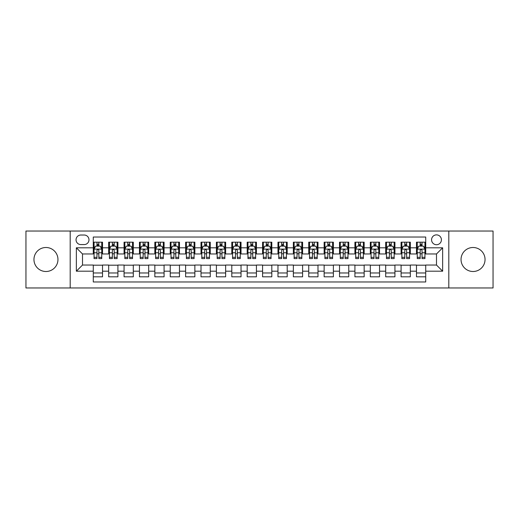 <?xml version="1.0" encoding="UTF-8"?>
<svg xmlns="http://www.w3.org/2000/svg" width="519" height="519" viewBox="0 0 519 519"><rect width="100%" height="100%" fill="white"/><g stroke="black" fill="none" stroke-linecap="round" stroke-linejoin="round"><path stroke-width="0.78" d="M473.043 247.498A12.002 12.002 0 0 0 461.041 259.5A12.002 12.002 0 0 0 473.043 271.502A12.002 12.002 0 0 0 485.044 259.5A12.002 12.002 0 0 0 473.043 247.498M45.957 247.498A12.002 12.002 0 0 0 33.956 259.5A12.002 12.002 0 0 0 45.957 271.502A12.002 12.002 0 0 0 57.959 259.5A12.002 12.002 0 0 0 45.957 247.498M436.492 234.873A4.924 4.924 0 0 0 431.568 239.797A4.924 4.924 0 0 0 436.492 244.728A4.924 4.924 0 0 0 441.416 239.797A4.924 4.924 0 0 0 436.492 234.873M448.805 287.974L493.05 287.974L493.05 231.026L448.805 231.026L448.805 287.974L70.195 287.974L70.195 231.026L25.95 231.026L25.95 287.974L70.195 287.974M425.716 242.185L416.485 242.185L416.485 247.803L410.328 247.803L410.328 253.96L416.485 253.96L416.485 247.803M410.328 247.803L410.328 242.185L401.09 242.185L401.09 247.803L394.933 247.803L394.933 253.96L401.09 253.96L401.09 247.803M394.933 247.803L394.933 242.185L385.701 242.185L385.701 247.803L379.545 247.803L379.545 253.96L385.701 253.96L385.701 247.803M379.545 247.803L379.545 242.185L370.313 242.185L370.313 247.803L364.156 247.803L364.156 253.96L370.313 253.96L370.313 247.803M364.156 247.803L364.156 242.185L354.918 242.185L354.918 247.803L348.762 247.803L348.762 253.96L354.918 253.96L354.918 247.803M348.762 247.803L348.762 242.185L339.53 242.185L339.53 247.803L333.373 247.803L333.373 253.96L339.53 253.96L339.53 247.803M333.373 247.803L333.373 242.185L324.141 242.185L324.141 247.803L317.985 247.803L317.985 253.96L324.141 253.96L324.141 247.803M317.985 247.803L317.985 242.185L308.747 242.185L308.747 247.803L302.596 247.803L302.596 253.96L308.747 253.96L308.747 247.803M302.596 247.803L302.596 242.185L293.358 242.185L293.358 247.803L287.202 247.803L287.202 253.96L293.358 253.96L293.358 247.803M287.202 247.803L287.202 242.185L277.97 242.185L277.97 247.803L271.813 247.803L271.813 253.96L277.97 253.96L277.97 247.803M271.813 247.803L271.813 242.185L262.575 242.185L262.575 247.803L256.425 247.803L256.425 253.96L262.575 253.96L262.575 247.803M256.425 247.803L256.425 242.185L247.187 242.185L247.187 247.803L241.03 247.803L241.03 253.96L247.187 253.96L247.187 247.803M241.03 247.803L241.03 242.185L231.798 242.185L231.798 247.803L225.642 247.803L225.642 253.96L231.798 253.96L231.798 247.803M225.642 247.803L225.642 242.185L216.404 242.185L216.404 247.803L210.253 247.803L210.253 253.96L216.404 253.96L216.404 247.803M210.253 247.803L210.253 242.185L201.015 242.185L201.015 247.803L194.859 247.803L194.859 253.96L201.015 253.96L201.015 247.803M194.859 247.803L194.859 242.185L185.627 242.185L185.627 247.803L179.47 247.803L179.47 253.96L185.627 253.96L185.627 247.803M179.47 247.803L179.47 242.185L170.238 242.185L170.238 247.803L164.082 247.803L164.082 253.96L170.238 253.96L170.238 247.803M164.082 247.803L164.082 242.185L154.844 242.185L154.844 247.803L148.687 247.803L148.687 253.96L154.844 253.96L154.844 247.803M148.687 247.803L148.687 242.185L139.455 242.185L139.455 247.803L133.299 247.803L133.299 253.96L139.455 253.96L139.455 247.803M133.299 247.803L133.299 242.185L124.067 242.185L124.067 247.803L117.91 247.803L117.91 253.96L124.067 253.96L124.067 247.803M117.91 247.803L117.91 242.185L108.672 242.185L108.672 253.96L102.515 253.96L102.515 242.185L93.284 242.185M93.284 276.815L102.515 276.815L102.515 265.04L108.672 265.04L108.672 276.815L117.91 276.815L117.91 265.04L124.067 265.04L124.067 271.197L117.91 271.197M124.067 271.197L124.067 276.815L133.299 276.815L133.299 265.04L139.455 265.04L139.455 271.197L133.299 271.197M139.455 271.197L139.455 276.815L148.687 276.815L148.687 265.04L154.844 265.04L154.844 271.197L148.687 271.197M154.844 271.197L154.844 276.815L164.082 276.815L164.082 265.04L170.238 265.04L170.238 271.197L164.082 271.197M170.238 271.197L170.238 276.815L179.47 276.815L179.47 265.04L185.627 265.04L185.627 271.197L179.47 271.197M185.627 271.197L185.627 276.815L194.859 276.815L194.859 265.04L201.015 265.04L201.015 271.197L194.859 271.197M201.015 271.197L201.015 276.815L210.253 276.815L210.253 265.04L216.404 265.04L216.404 271.197L210.253 271.197M216.404 271.197L216.404 276.815L225.642 276.815L225.642 265.04L231.798 265.04L231.798 271.197L225.642 271.197M231.798 271.197L231.798 276.815L241.03 276.815L241.03 265.04L247.187 265.04L247.187 271.197L241.03 271.197M247.187 271.197L247.187 276.815L256.425 276.815L256.425 265.04L262.575 265.04L262.575 271.197L256.425 271.197M262.575 271.197L262.575 276.815L271.813 276.815L271.813 265.04L277.97 265.04L277.97 271.197L271.813 271.197M277.97 271.197L277.97 276.815L287.202 276.815L287.202 265.04L293.358 265.04L293.358 271.197L287.202 271.197M293.358 271.197L293.358 276.815L302.596 276.815L302.596 265.04L308.747 265.04L308.747 271.197L302.596 271.197M308.747 271.197L308.747 276.815L317.985 276.815L317.985 265.04L324.141 265.04L324.141 271.197L317.985 271.197M324.141 271.197L324.141 276.815L333.373 276.815L333.373 265.04L339.53 265.04L339.53 271.197L333.373 271.197M339.53 271.197L339.53 276.815L348.762 276.815L348.762 265.04L354.918 265.04L354.918 271.197L348.762 271.197M354.918 271.197L354.918 276.815L364.156 276.815L364.156 265.04L370.313 265.04L370.313 271.197L364.156 271.197M370.313 271.197L370.313 276.815L379.545 276.815L379.545 265.04L385.701 265.04L385.701 271.197L379.545 271.197M385.701 271.197L385.701 276.815L394.933 276.815L394.933 265.04L401.09 265.04L401.09 271.197L394.933 271.197M401.09 271.197L401.09 276.815L410.328 276.815L410.328 265.04L416.485 265.04L416.485 271.197L410.328 271.197M80.815 244.572L84.201 244.572A4.768 4.768 0 0 0 88.976 239.797A4.768 4.768 0 0 0 84.201 235.029L80.815 235.029A4.768 4.768 0 0 0 76.046 239.797A4.768 4.768 0 0 0 80.815 244.572M448.805 231.026L70.195 231.026M425.716 247.803L425.716 237.027L93.284 237.027L93.284 253.96L82.508 253.96L82.508 265.04L93.284 265.04L93.284 281.973L425.716 281.973L425.716 265.04L436.492 265.04L436.492 253.96L425.716 253.96L425.716 247.803L442.649 247.803L442.649 271.197L425.716 271.197M93.284 271.197L76.351 271.197L76.351 247.803L93.284 247.803M416.485 271.197L416.485 276.815L425.716 276.815M93.284 246.032L94.056 246.032M96.975 246.032L98.824 246.032M101.75 246.032L102.515 246.032M93.284 253.804L94.056 253.804M96.975 253.804L98.824 253.804M101.75 253.804L102.515 253.804M93.284 265.196L102.515 265.196M93.284 272.968L102.515 272.968M108.672 253.804L109.444 253.804M112.37 253.804L114.212 253.804M117.138 253.804L117.91 253.804M108.672 246.032L109.444 246.032M112.37 246.032L114.212 246.032M117.138 246.032L117.91 246.032M108.672 265.196L117.91 265.196M108.672 272.968L117.91 272.968M124.067 265.196L133.299 265.196M124.067 272.968L133.299 272.968M124.067 246.032L124.832 246.032M127.758 246.032L129.607 246.032M132.527 246.032L133.299 246.032M124.067 253.804L124.832 253.804M127.758 253.804L129.607 253.804M132.527 253.804L133.299 253.804M139.455 265.196L148.687 265.196M139.455 272.968L148.687 272.968M139.455 246.032L140.221 246.032M143.147 246.032L144.996 246.032M147.921 246.032L148.687 246.032M139.455 253.804L140.221 253.804M143.147 253.804L144.996 253.804M147.921 253.804L148.687 253.804M154.844 265.196L164.082 265.196M154.844 272.968L164.082 272.968M154.844 246.032L155.616 246.032M158.542 246.032L160.384 246.032M163.31 246.032L164.082 246.032M154.844 253.804L155.616 253.804M158.542 253.804L160.384 253.804M163.31 253.804L164.082 253.804M170.238 265.196L179.47 265.196M170.238 272.968L179.47 272.968M170.238 246.032L171.004 246.032M173.93 246.032L175.779 246.032M178.698 246.032L179.47 246.032M170.238 253.804L171.004 253.804M173.93 253.804L175.779 253.804M178.698 253.804L179.47 253.804M185.627 265.196L194.859 265.196M185.627 272.968L194.859 272.968M185.627 246.032L186.392 246.032M189.318 246.032L191.167 246.032M194.093 246.032L194.859 246.032M185.627 253.804L186.392 253.804M189.318 253.804L191.167 253.804M194.093 253.804L194.859 253.804M201.015 265.196L210.253 265.196M201.015 272.968L210.253 272.968M201.015 246.032L201.787 246.032M204.713 246.032L206.556 246.032M209.481 246.032L210.253 246.032M201.015 253.804L201.787 253.804M204.713 253.804L206.556 253.804M209.481 253.804L210.253 253.804M216.404 265.196L225.642 265.196M216.404 272.968L225.642 272.968M216.404 246.032L217.176 246.032M220.101 246.032L221.95 246.032M224.87 246.032L225.642 246.032M216.404 253.804L217.176 253.804M220.101 253.804L221.95 253.804M224.87 253.804L225.642 253.804M231.798 265.196L241.03 265.196M231.798 272.968L241.03 272.968M231.798 246.032L232.564 246.032M235.49 246.032L237.339 246.032M240.265 246.032L241.03 246.032M231.798 253.804L232.564 253.804M235.49 253.804L237.339 253.804M240.265 253.804L241.03 253.804M247.187 265.196L256.425 265.196M247.187 272.968L256.425 272.968M247.187 246.032L247.959 246.032M250.878 246.032L252.727 246.032M255.653 246.032L256.425 246.032M247.187 253.804L247.959 253.804M250.878 253.804L252.727 253.804M255.653 253.804L256.425 253.804M262.575 265.196L271.813 265.196M262.575 272.968L271.813 272.968M262.575 246.032L263.347 246.032M266.273 246.032L268.122 246.032M271.041 246.032L271.813 246.032M262.575 253.804L263.347 253.804M266.273 253.804L268.122 253.804M271.041 253.804L271.813 253.804M277.97 265.196L287.202 265.196M277.97 272.968L287.202 272.968M277.97 246.032L278.735 246.032M281.661 246.032L283.51 246.032M286.436 246.032L287.202 246.032M277.97 253.804L278.735 253.804M281.661 253.804L283.51 253.804M286.436 253.804L287.202 253.804M293.358 265.196L302.596 265.196M293.358 272.968L302.596 272.968M293.358 246.032L294.13 246.032M297.05 246.032L298.899 246.032M301.824 246.032L302.596 246.032M293.358 253.804L294.13 253.804M297.05 253.804L298.899 253.804M301.824 253.804L302.596 253.804M308.747 265.196L317.985 265.196M308.747 272.968L317.985 272.968M308.747 246.032L309.519 246.032M312.444 246.032L314.287 246.032M317.213 246.032L317.985 246.032M308.747 253.804L309.519 253.804M312.444 253.804L314.287 253.804M317.213 253.804L317.985 253.804M324.141 265.196L333.373 265.196M324.141 272.968L333.373 272.968M324.141 246.032L324.907 246.032M327.833 246.032L329.682 246.032M332.608 246.032L333.373 246.032M324.141 253.804L324.907 253.804M327.833 253.804L329.682 253.804M332.608 253.804L333.373 253.804M339.53 265.196L348.762 265.196M339.53 272.968L348.762 272.968M339.53 246.032L340.302 246.032M343.221 246.032L345.07 246.032M347.996 246.032L348.762 246.032M339.53 253.804L340.302 253.804M343.221 253.804L345.07 253.804M347.996 253.804L348.762 253.804M354.918 265.196L364.156 265.196M354.918 272.968L364.156 272.968M354.918 246.032L355.69 246.032M358.616 246.032L360.458 246.032M363.384 246.032L364.156 246.032M354.918 253.804L355.69 253.804M358.616 253.804L360.458 253.804M363.384 253.804L364.156 253.804M370.313 265.196L379.545 265.196M370.313 272.968L379.545 272.968M370.313 246.032L371.079 246.032M374.004 246.032L375.853 246.032M378.779 246.032L379.545 246.032M370.313 253.804L371.079 253.804M374.004 253.804L375.853 253.804M378.779 253.804L379.545 253.804M385.701 265.196L394.933 265.196M385.701 272.968L394.933 272.968M385.701 246.032L386.473 246.032M389.393 246.032L391.242 246.032M394.168 246.032L394.933 246.032M385.701 253.804L386.473 253.804M389.393 253.804L391.242 253.804M394.168 253.804L394.933 253.804M401.09 265.196L410.328 265.196M401.09 272.968L410.328 272.968M401.09 246.032L401.862 246.032M404.788 246.032L406.63 246.032M409.556 246.032L410.328 246.032M401.09 253.804L401.862 253.804M404.788 253.804L406.63 253.804M409.556 253.804L410.328 253.804M416.485 265.196L425.716 265.196M416.485 272.968L425.716 272.968M416.485 246.032L417.25 246.032M420.176 246.032L422.025 246.032M424.944 246.032L425.716 246.032M416.485 253.804L417.25 253.804M420.176 253.804L422.025 253.804M424.944 253.804L425.716 253.804M82.508 253.96L76.351 247.803M82.508 265.04L76.351 271.197M442.649 247.803L436.492 253.96M442.649 271.197L436.492 265.04M98.824 244.19L96.975 244.19M101.75 257.32L98.824 257.32L98.824 258.579L101.75 258.579L101.75 249.191L100.206 246.11L95.593 246.11L94.056 249.191L94.056 258.579L96.975 258.579L96.975 257.32L94.056 257.32M94.056 249.191L94.056 242.185M101.75 249.191L101.75 242.185M96.975 246.11L96.975 242.185M98.824 242.185L98.824 246.11M98.824 257.32L98.824 250.34C98.208 249.159 97.591 249.159 96.975 250.34L96.975 257.32M114.212 244.19L112.37 244.19M117.138 257.32L114.212 257.32L114.212 258.579L117.138 258.579L117.138 249.191L115.601 246.11L110.982 246.11L109.444 249.191L109.444 258.579L112.37 258.579L112.37 257.32L109.444 257.32M109.444 249.191L109.444 242.185M117.138 249.191L117.138 242.185M112.37 246.11L112.37 242.185M114.212 242.185L114.212 246.11M114.212 257.32L114.212 250.34C113.603 249.159 112.986 249.159 112.37 250.34L112.37 257.32M129.607 244.19L127.758 244.19M132.527 257.32L129.607 257.32L129.607 258.579L132.527 258.579L132.527 249.191L130.989 246.11L126.37 246.11L124.832 249.191L124.832 258.579L127.758 258.579L127.758 257.32L124.832 257.32M124.832 249.191L124.832 242.185M132.527 249.191L132.527 242.185M127.758 246.11L127.758 242.185M129.607 242.185L129.607 246.11M129.607 257.32L129.607 250.34C128.991 249.159 128.375 249.159 127.758 250.34L127.758 257.32M144.996 244.19L143.147 244.19M147.921 257.32L144.996 257.32L144.996 258.579L147.921 258.579L147.921 249.191L146.377 246.11L141.765 246.11L140.221 249.191L140.221 258.579L143.147 258.579L143.147 257.32L140.221 257.32M140.221 249.191L140.221 242.185M147.921 249.191L147.921 242.185M143.147 246.11L143.147 242.185M144.996 242.185L144.996 246.11M144.996 257.32L144.996 250.34C144.379 249.159 143.763 249.159 143.147 250.34L143.147 257.32M160.384 244.19L158.542 244.19M163.31 257.32L160.384 257.32L160.384 258.579L163.31 258.579L163.31 249.191L161.772 246.11L157.153 246.11L155.616 249.191L155.616 258.579L158.542 258.579L158.542 257.32L155.616 257.32M155.616 249.191L155.616 242.185M163.31 249.191L163.31 242.185M158.542 246.11L158.542 242.185M160.384 242.185L160.384 246.11M160.384 257.32L160.384 250.34C159.768 249.159 159.158 249.159 158.542 250.34L158.542 257.32M175.779 244.19L173.93 244.19M178.698 257.32L175.779 257.32L175.779 258.579L178.698 258.579L178.698 249.191L177.161 246.11L172.542 246.11L171.004 249.191L171.004 258.579L173.93 258.579L173.93 257.32L171.004 257.32M171.004 249.191L171.004 242.185M178.698 249.191L178.698 242.185M173.93 246.11L173.93 242.185M175.779 242.185L175.779 246.11M175.779 257.32L175.779 250.34C175.163 249.159 174.546 249.159 173.93 250.34L173.93 257.32M191.167 244.19L189.318 244.19M194.093 257.32L191.167 257.32L191.167 258.579L194.093 258.579L194.093 249.191L192.549 246.11L187.936 246.11L186.392 249.191L186.392 258.579L189.318 258.579L189.318 257.32L186.392 257.32M186.392 249.191L186.392 242.185M194.093 249.191L194.093 242.185M189.318 246.11L189.318 242.185M191.167 242.185L191.167 246.11M191.167 257.32L191.167 250.34C190.551 249.159 189.935 249.159 189.318 250.34L189.318 257.32M206.556 244.19L204.713 244.19M209.481 257.32L206.556 257.32L206.556 258.579L209.481 258.579L209.481 249.191L207.944 246.11L203.325 246.11L201.787 249.191L201.787 258.579L204.713 258.579L204.713 257.32L201.787 257.32M201.787 249.191L201.787 242.185M209.481 249.191L209.481 242.185M204.713 246.11L204.713 242.185M206.556 242.185L206.556 246.11M206.556 257.32L206.556 250.34C205.939 249.159 205.329 249.159 204.713 250.34L204.713 257.32M221.95 244.19L220.101 244.19M224.87 257.32L221.95 257.32L221.95 258.579L224.87 258.579L224.87 249.191L223.332 246.11L218.713 246.11L217.176 249.191L217.176 258.579L220.101 258.579L220.101 257.32L217.176 257.32M217.176 249.191L217.176 242.185M224.87 249.191L224.87 242.185M220.101 246.11L220.101 242.185M221.95 242.185L221.95 246.11M221.95 257.32L221.95 250.34C221.334 249.159 220.718 249.159 220.101 250.34L220.101 257.32M237.339 244.19L235.49 244.19M240.265 257.32L237.339 257.32L237.339 258.579L240.265 258.579L240.265 249.191L238.721 246.11L234.108 246.11L232.564 249.191L232.564 258.579L235.49 258.579L235.49 257.32L232.564 257.32M232.564 249.191L232.564 242.185M240.265 249.191L240.265 242.185M235.49 246.11L235.49 242.185M237.339 242.185L237.339 246.11M237.339 257.32L237.339 250.34C236.722 249.159 236.106 249.159 235.49 250.34L235.49 257.32M252.727 244.19L250.878 244.19M255.653 257.32L252.727 257.32L252.727 258.579L255.653 258.579L255.653 249.191L254.115 246.11L249.496 246.11L247.959 249.191L247.959 258.579L250.878 258.579L250.878 257.32L247.959 257.32M247.959 249.191L247.959 242.185M255.653 249.191L255.653 242.185M250.878 246.11L250.878 242.185M252.727 242.185L252.727 246.11M252.727 257.32L252.727 250.34C252.111 249.159 251.501 249.159 250.878 250.34L250.878 257.32M268.122 244.19L266.273 244.19M271.041 257.32L268.122 257.32L268.122 258.579L271.041 258.579L271.041 249.191L269.504 246.11L264.885 246.11L263.347 249.191L263.347 258.579L266.273 258.579L266.273 257.32L263.347 257.32M263.347 249.191L263.347 242.185M271.041 249.191L271.041 242.185M266.273 246.11L266.273 242.185M268.122 242.185L268.122 246.11M268.122 257.32L268.122 250.34C267.506 249.159 266.889 249.159 266.273 250.34L266.273 257.32M283.51 244.19L281.661 244.19M286.436 257.32L283.51 257.32L283.51 258.579L286.436 258.579L286.436 249.191L284.892 246.11L280.279 246.11L278.735 249.191L278.735 258.579L281.661 258.579L281.661 257.32L278.735 257.32M278.735 249.191L278.735 242.185M286.436 249.191L286.436 242.185M281.661 246.11L281.661 242.185M283.51 242.185L283.51 246.11M283.51 257.32L283.51 250.34C282.894 249.159 282.278 249.159 281.661 250.34L281.661 257.32M298.899 244.19L297.05 244.19M301.824 257.32L298.899 257.32L298.899 258.579L301.824 258.579L301.824 249.191L300.287 246.11L295.668 246.11L294.13 249.191L294.13 258.579L297.05 258.579L297.05 257.32L294.13 257.32M294.13 249.191L294.13 242.185M301.824 249.191L301.824 242.185M297.05 246.11L297.05 242.185M298.899 242.185L298.899 246.11M298.899 257.32L298.899 250.34C298.282 249.159 297.666 249.159 297.05 250.34L297.05 257.32M314.287 244.19L312.444 244.19M317.213 257.32L314.287 257.32L314.287 258.579L317.213 258.579L317.213 249.191L315.675 246.11L311.056 246.11L309.519 249.191L309.519 258.579L312.444 258.579L312.444 257.32L309.519 257.32M309.519 249.191L309.519 242.185M317.213 249.191L317.213 242.185M312.444 246.11L312.444 242.185M314.287 242.185L314.287 246.11M314.287 257.32L314.287 250.34C313.677 249.159 313.061 249.159 312.444 250.34L312.444 257.32M329.682 244.19L327.833 244.19M332.608 257.32L329.682 257.32L329.682 258.579L332.608 258.579L332.608 249.191L331.064 246.11L326.451 246.11L324.907 249.191L324.907 258.579L327.833 258.579L327.833 257.32L324.907 257.32M324.907 249.191L324.907 242.185M332.608 249.191L332.608 242.185M327.833 246.11L327.833 242.185M329.682 242.185L329.682 246.11M329.682 257.32L329.682 250.34C329.065 249.159 328.449 249.159 327.833 250.34L327.833 257.32M345.07 244.19L343.221 244.19M347.996 257.32L345.07 257.32L345.07 258.579L347.996 258.579L347.996 249.191L346.458 246.11L341.839 246.11L340.302 249.191L340.302 258.579L343.221 258.579L343.221 257.32L340.302 257.32M340.302 249.191L340.302 242.185M347.996 249.191L347.996 242.185M343.221 246.11L343.221 242.185M345.07 242.185L345.07 246.11M345.07 257.32L345.07 250.34C344.454 249.159 343.838 249.159 343.221 250.34L343.221 257.32M360.458 244.19L358.616 244.19M363.384 257.32L360.458 257.32L360.458 258.579L363.384 258.579L363.384 249.191L361.847 246.11L357.228 246.11L355.69 249.191L355.69 258.579L358.616 258.579L358.616 257.32L355.69 257.32M355.69 249.191L355.69 242.185M363.384 249.191L363.384 242.185M358.616 246.11L358.616 242.185M360.458 242.185L360.458 246.11M360.458 257.32L360.458 250.34C359.849 249.159 359.232 249.159 358.616 250.34L358.616 257.32M375.853 244.19L374.004 244.19M378.779 257.32L375.853 257.32L375.853 258.579L378.779 258.579L378.779 249.191L377.235 246.11L372.623 246.11L371.079 249.191L371.079 258.579L374.004 258.579L374.004 257.32L371.079 257.32M371.079 249.191L371.079 242.185M378.779 249.191L378.779 242.185M374.004 246.11L374.004 242.185M375.853 242.185L375.853 246.11M375.853 257.32L375.853 250.34C375.237 249.159 374.621 249.159 374.004 250.34L374.004 257.32M391.242 244.19L389.393 244.19M394.168 257.32L391.242 257.32L391.242 258.579L394.168 258.579L394.168 249.191L392.63 246.11L388.011 246.11L386.473 249.191L386.473 258.579L389.393 258.579L389.393 257.32L386.473 257.32M386.473 249.191L386.473 242.185M394.168 249.191L394.168 242.185M389.393 246.11L389.393 242.185M391.242 242.185L391.242 246.11M391.242 257.32L391.242 250.34C390.625 249.159 390.009 249.159 389.393 250.34L389.393 257.32M406.63 244.19L404.788 244.19M409.556 257.32L406.63 257.32L406.63 258.579L409.556 258.579L409.556 249.191L408.018 246.11L403.399 246.11L401.862 249.191L401.862 258.579L404.788 258.579L404.788 257.32L401.862 257.32M401.862 249.191L401.862 242.185M409.556 249.191L409.556 242.185M404.788 246.11L404.788 242.185M406.63 242.185L406.63 246.11M406.63 257.32L406.63 250.34C406.02 249.159 405.404 249.159 404.788 250.34L404.788 257.32M422.025 244.19L420.176 244.19M424.944 257.32L422.025 257.32L422.025 258.579L424.944 258.579L424.944 249.191L423.407 246.11L418.794 246.11L417.25 249.191L417.25 258.579L420.176 258.579L420.176 257.32L417.25 257.32M417.25 249.191L417.25 242.185M424.944 249.191L424.944 242.185M420.176 246.11L420.176 242.185M422.025 242.185L422.025 246.11M422.025 257.32L422.025 250.34C421.409 249.159 420.792 249.159 420.176 250.34L420.176 257.32M108.672 271.197L102.515 271.197M108.672 247.803L102.515 247.803M101.711 249.114L94.088 249.114M94.056 246.96L95.165 246.96M100.634 246.96L101.75 246.96M96.975 252.753L94.056 252.753M101.75 252.753L98.824 252.753M98.824 245.169L96.975 245.169M117.099 249.114L109.483 249.114M109.444 246.96L110.56 246.96M116.022 246.96L117.138 246.96M112.37 252.753L109.444 252.753M117.138 252.753L114.212 252.753M114.212 245.169L112.37 245.169M132.488 249.114L124.871 249.114M124.832 246.96L125.948 246.96M131.411 246.96L132.527 246.96M127.758 252.753L124.832 252.753M132.527 252.753L129.607 252.753M129.607 245.169L127.758 245.169M147.883 249.114L140.26 249.114M140.221 246.96L141.337 246.96M146.806 246.96L147.921 246.96M143.147 252.753L140.221 252.753M147.921 252.753L144.996 252.753M144.996 245.169L143.147 245.169M163.271 249.114L155.655 249.114M155.616 246.96L156.732 246.96M162.194 246.96L163.31 246.96M158.542 252.753L155.616 252.753M163.31 252.753L160.384 252.753M160.384 245.169L158.542 245.169M178.659 249.114L171.043 249.114M171.004 246.96L172.12 246.96M177.582 246.96L178.698 246.96M173.93 252.753L171.004 252.753M178.698 252.753L175.779 252.753M175.779 245.169L173.93 245.169M194.054 249.114L186.431 249.114M186.392 246.96L187.508 246.96M192.977 246.96L194.093 246.96M189.318 252.753L186.392 252.753M194.093 252.753L191.167 252.753M191.167 245.169L189.318 245.169M209.442 249.114L201.826 249.114M201.787 246.96L202.903 246.96M208.366 246.96L209.481 246.96M204.713 252.753L201.787 252.753M209.481 252.753L206.556 252.753M206.556 245.169L204.713 245.169M224.831 249.114L217.214 249.114M217.176 246.96L218.291 246.96M223.754 246.96L224.87 246.96M220.101 252.753L217.176 252.753M224.87 252.753L221.95 252.753M221.95 245.169L220.101 245.169M240.226 249.114L232.603 249.114M232.564 246.96L233.68 246.96M239.149 246.96L240.265 246.96M235.49 252.753L232.564 252.753M240.265 252.753L237.339 252.753M237.339 245.169L235.49 245.169M255.614 249.114L247.998 249.114M247.959 246.96L249.075 246.96M254.537 246.96L255.653 246.96M250.878 252.753L247.959 252.753M255.653 252.753L252.727 252.753M252.727 245.169L250.878 245.169M271.002 249.114L263.386 249.114M263.347 246.96L264.463 246.96M269.925 246.96L271.041 246.96M266.273 252.753L263.347 252.753M271.041 252.753L268.122 252.753M268.122 245.169L266.273 245.169M286.397 249.114L278.774 249.114M278.735 246.96L279.851 246.96M285.32 246.96L286.436 246.96M281.661 252.753L278.735 252.753M286.436 252.753L283.51 252.753M283.51 245.169L281.661 245.169M301.786 249.114L294.169 249.114M294.13 246.96L295.246 246.96M300.709 246.96L301.824 246.96M297.05 252.753L294.13 252.753M301.824 252.753L298.899 252.753M298.899 245.169L297.05 245.169M317.174 249.114L309.558 249.114M309.519 246.96L310.634 246.96M316.097 246.96L317.213 246.96M312.444 252.753L309.519 252.753M317.213 252.753L314.287 252.753M314.287 245.169L312.444 245.169M332.569 249.114L324.946 249.114M324.907 246.96L326.023 246.96M331.492 246.96L332.608 246.96M327.833 252.753L324.907 252.753M332.608 252.753L329.682 252.753M329.682 245.169L327.833 245.169M347.957 249.114L340.341 249.114M340.302 246.96L341.418 246.96M346.88 246.96L347.996 246.96M343.221 252.753L340.302 252.753M347.996 252.753L345.07 252.753M345.07 245.169L343.221 245.169M363.345 249.114L355.729 249.114M355.69 246.96L356.806 246.96M362.268 246.96L363.384 246.96M358.616 252.753L355.69 252.753M363.384 252.753L360.458 252.753M360.458 245.169L358.616 245.169M378.74 249.114L371.117 249.114M371.079 246.96L372.194 246.96M377.663 246.96L378.779 246.96M374.004 252.753L371.079 252.753M378.779 252.753L375.853 252.753M375.853 245.169L374.004 245.169M394.129 249.114L386.512 249.114M386.473 246.96L387.589 246.96M393.052 246.96L394.168 246.96M389.393 252.753L386.473 252.753M394.168 252.753L391.242 252.753M391.242 245.169L389.393 245.169M409.517 249.114L401.901 249.114M401.862 246.96L402.978 246.96M408.44 246.96L409.556 246.96M404.788 252.753L401.862 252.753M409.556 252.753L406.63 252.753M406.63 245.169L404.788 245.169M424.912 249.114L417.289 249.114M417.25 246.96L418.366 246.96M423.835 246.96L424.944 246.96M420.176 252.753L417.25 252.753M424.944 252.753L422.025 252.753M422.025 245.169L420.176 245.169"/></g></svg>
